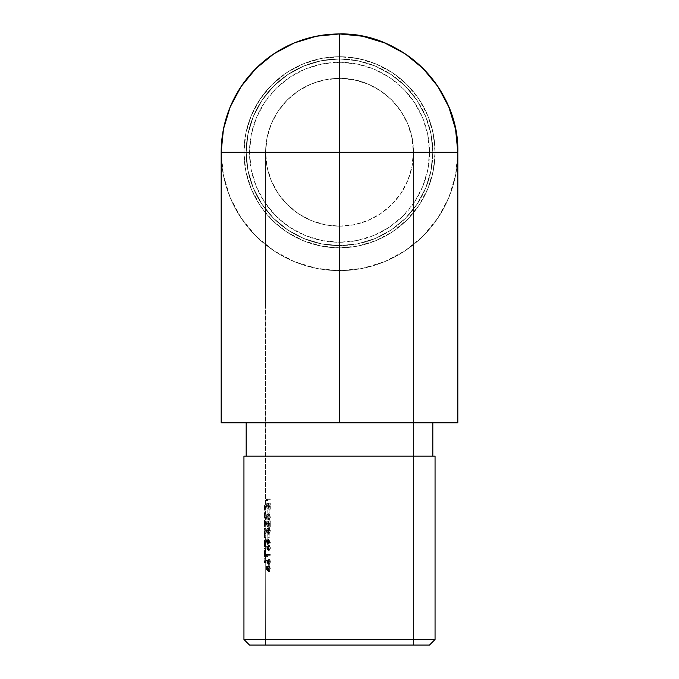<?xml version="1.0" encoding="UTF-8"?>
<svg xmlns="http://www.w3.org/2000/svg" width="679" height="679" viewBox="0 0 679 679"><rect width="100%" height="100%" fill="white"/><g stroke="black" fill="none" stroke-linecap="round" stroke-linejoin="round"><path stroke-width="0.51" stroke-dasharray="3.4 2.55" d="M264.504 524.68L264.504 525.707M265.616 554.607L265.896 520.089L265.896 520.878L264.776 520.878L264.504 520.089L264.589 526.862L264.504 521.421M264.547 520.929L264.572 526.081L264.547 520.929M264.504 544.465L264.504 545.492M265.616 522.592L265.625 520.878L264.504 520.878L265.616 520.878L265.616 520.089L264.504 520.089L265.616 520.089L265.616 518.281L265.896 520.089L264.776 520.089L265.896 520.089L265.905 530.639L265.786 533.007L264.666 533.007L265.786 533.007L265.905 535.052L264.785 535.052L265.905 535.052L265.879 536.385L264.759 536.385L265.879 536.385L265.803 537.276L264.691 537.276L265.896 537.276L264.776 537.276L265.896 537.276L265.896 538.065L264.504 538.065L264.785 530.639L265.905 530.639L265.616 539.873L266.168 539.873L266.168 540.671L265.048 540.671L265.048 539.873L264.504 539.873L264.572 546.663L265.048 539.873L264.504 539.873L264.504 541.205M264.547 540.713L264.572 545.874L264.547 540.713M265.633 550.847L264.521 550.847L265.633 550.847L265.642 551.552L264.53 551.552L265.642 551.552L265.616 553.92L264.504 553.92L264.521 550.847L264.572 557.06L264.504 551.671L264.504 553.818L265.616 553.818L265.633 550.847L265.676 556.271L265.786 551.034L265.616 561.703L265.616 553.818L264.504 553.818L264.504 554.76L264.504 553.64M264.623 556.067L264.598 551.297L264.623 556.067M339.5 247.835L339.5 242.276A90.001 90.001 0 0 0 429.501 152.283A90.001 90.001 0 0 0 339.5 62.281L339.5 56.73A95.552 95.552 0 0 1 435.052 152.283A95.552 95.552 0 0 1 339.5 247.835A95.552 95.552 0 0 0 435.052 152.283A95.552 95.552 0 0 0 339.5 56.73A95.552 95.552 0 0 1 435.052 152.283A95.552 95.552 0 0 1 339.5 247.835A95.552 95.552 0 0 1 243.948 152.283A95.552 95.552 0 0 1 339.5 56.73A95.552 95.552 0 0 0 243.948 152.283A95.552 95.552 0 0 0 339.5 247.835L320.861 246.002L302.936 240.561L286.411 231.734L271.931 219.852L260.049 205.372L251.222 188.847L245.781 170.921L243.948 152.283L245.781 133.636L251.222 115.71L260.049 99.193L271.931 84.714L286.411 72.831L302.936 64.004L320.861 58.564L339.5 56.73L358.139 58.564L376.064 64.004L392.589 72.831L407.069 84.714L418.951 99.193L427.778 115.71L433.219 133.636L435.052 152.283L433.219 170.921L427.778 188.847L418.951 205.372L407.069 219.852L392.589 231.734L376.064 240.561L358.139 246.002L339.5 247.835A95.552 95.552 0 0 1 243.948 152.283A95.552 95.552 0 0 1 339.5 56.73L339.5 62.281L357.061 64.013L373.942 69.131L389.5 77.448L403.139 88.643L414.334 102.283L422.644 117.84L427.77 134.722L429.501 152.283L427.77 169.835L422.644 186.725L414.334 202.283L403.139 215.922L389.5 227.109L373.942 235.426L357.061 240.553L339.5 242.276L321.939 240.553L305.058 235.426L289.5 227.109L275.861 215.922L264.666 202.283L256.356 186.725L251.23 169.835L249.499 152.283L251.23 134.722L256.356 117.84L264.666 102.283L275.861 88.643L289.5 77.448L305.058 69.131L321.939 64.013L339.5 62.281A90.001 90.001 0 0 0 249.499 152.283A90.001 90.001 0 0 0 339.5 242.276L339.5 247.835M339.5 58.946A93.329 93.329 0 0 1 432.829 152.283A93.329 93.329 0 0 1 339.5 245.611A93.329 93.329 0 0 0 432.829 152.283A93.329 93.329 0 0 0 339.5 58.946L357.706 60.745L375.215 66.058L391.35 74.682L405.499 86.284L417.101 100.433L425.725 116.567L431.038 134.077L432.829 152.283L431.038 170.488L425.725 187.998L417.101 204.133L405.499 218.273L391.35 229.884L375.215 238.507L357.706 243.82L339.5 245.611L321.294 243.82L303.785 238.507L287.65 229.884L273.501 218.273L261.899 204.133L253.275 187.998L247.962 170.488L246.171 152.283L247.962 134.077L253.275 116.567L261.899 100.433L273.501 86.284L287.65 74.682L303.785 66.058L321.294 60.745L339.5 58.946A93.329 93.329 0 0 0 246.171 152.283A93.329 93.329 0 0 0 339.5 245.611A93.329 93.329 0 0 1 246.171 152.283A93.329 93.329 0 0 1 339.5 58.946L321.294 60.745L303.785 66.058L287.65 74.682L273.501 86.284L261.899 100.433L253.275 116.567L247.962 134.077L246.171 152.283L247.962 170.488L253.275 187.998L261.899 204.133L273.501 218.273L287.65 229.884L303.785 238.507L321.294 243.82L339.5 245.611L357.706 243.82L375.215 238.507L391.35 229.884L405.499 218.273L417.101 204.133L425.725 187.998L431.038 170.488L432.829 152.283L431.038 134.077L425.725 116.567L417.101 100.433L405.499 86.284L391.35 74.682L375.215 66.058L357.706 60.745L339.5 58.946M432.829 422.83L221.167 422.83L432.829 422.83M246.171 456.161L435.052 456.161L246.171 456.161M221.167 152.24L221.167 303.946L339.5 303.946L265.616 303.946L265.616 152.283A73.884 73.884 0 0 0 339.5 226.166A73.884 73.884 0 0 0 413.384 152.283A73.884 73.884 0 0 0 339.5 78.391A73.884 73.884 0 0 0 265.616 152.283A73.884 73.884 0 0 0 339.5 226.166A73.884 73.884 0 0 1 265.616 152.283A73.884 73.884 0 0 1 339.5 78.391A73.884 73.884 0 0 0 265.616 152.283L265.616 303.946L413.384 303.946L413.384 645.05L265.616 645.05L265.735 558.197L265.616 645.05L413.384 645.05L413.384 152.283L265.616 152.283L265.616 505.168L265.616 152.283L339.5 152.283L339.5 78.391L339.5 152.283L413.384 152.283L413.384 303.946L413.384 152.283C414.402 112.799 378.984 77.372 339.5 78.391A73.884 73.884 0 0 1 413.384 152.283A73.884 73.884 0 0 1 339.5 226.166L339.5 422.83L339.5 303.946L221.167 303.946L221.167 152.283L223.442 175.369L230.173 197.564L241.113 218.018L255.83 235.953L273.756 250.67L294.219 261.602L316.414 268.341L339.5 270.615L362.586 268.341L384.781 261.602L405.244 250.67L423.17 235.953L437.887 218.018L448.827 197.564L455.558 175.369L457.833 152.283L457.833 303.946L457.833 152.283A118.333 118.333 0 0 0 339.5 33.95A118.333 118.333 0 0 0 221.167 152.283A118.333 118.333 0 0 0 339.5 270.615L339.5 303.946L457.833 303.946L339.5 303.946L339.5 270.615A118.333 118.333 0 0 1 221.167 152.283A118.333 118.333 0 0 0 339.5 270.615A118.333 118.333 0 0 0 457.833 152.283A118.333 118.333 0 0 1 339.5 270.615A118.333 118.333 0 0 0 457.833 152.283M265.616 505.957L265.616 512.628L265.616 510.82L264.504 510.82L265.896 510.82L264.776 510.82L264.776 510.031L265.896 510.031L264.691 510.031L265.803 510.031L264.691 510.031L264.785 507.578L265.905 507.578L264.785 507.578L264.572 505.168L265.684 505.168L264.504 505.168L265.616 505.168L264.504 505.168L264.504 505.957L265.616 505.957M265.616 513.417L265.896 518.281L265.616 512.628L265.896 518.281L264.504 518.281L265.896 518.281L264.776 518.281L264.776 517.491L265.896 517.491L264.691 517.491L265.803 517.491L264.691 517.491L264.785 515.038L265.905 515.038L264.785 515.038L264.572 512.628L265.684 512.628L264.504 512.628L265.616 512.628L264.504 512.628L264.504 513.417L265.616 513.417M264.572 526.87L264.785 523.492L265.905 523.492L265.684 526.87L264.572 526.87L265.684 526.87L265.616 523.517L264.504 523.517L264.504 524.409L264.504 522.592L264.504 523.517L265.616 523.517L265.616 522.762M265.616 542.385L265.625 540.671L264.504 540.671L265.616 540.671L265.616 539.873L264.504 539.873L266.168 539.873L265.048 539.873L266.168 539.873L265.659 546.62L265.616 543.302L264.504 543.302L264.504 544.193L264.504 542.385L264.504 543.302L265.616 543.302L265.616 542.546M267.764 506.415L268.443 504.251L270.267 509.182L270.267 503.19L269.936 507.289L268.332 503.334L267.543 505.694L268.29 508.843L267.764 506.415M270.344 517.483L269.758 514.589L268.341 514.147L267.568 516.295L267.942 519.545L269.504 519.8L270.344 517.483M267.764 530.936L268.018 528.907L268.782 531.114L269.096 528.652L269.631 528.585L269.818 533.227L270.335 530.07L269.512 527.651L268.621 529.094L268.188 528.075L267.687 528.848L268.103 533.261L267.764 530.936M270.352 542.538L268.086 538.854L267.551 540.993L267.942 544.142L268.757 543.565L268.969 540.713L270.191 543.166L270.352 542.538L268.986 539.822L267.823 539.822L269.164 542.538L270.352 542.538L269.164 542.538L269.003 543.166L270.191 543.166L270.352 542.538M267.594 556.152L267.815 555.312L270.267 555.312L270.267 554.522L267.594 554.522L267.815 556.67L266.669 556.67L266.448 556.152L267.594 556.152L266.448 556.152L266.448 554.522L267.594 554.522L267.594 556.152M267.594 566.048L267.594 569.673L268.782 570.572L268.799 567.109L269.249 566.507L269.775 567.126L269.47 571.48L270.352 568.79L269.427 565.751L268.629 566.447L268.434 569.528L267.815 569.053L267.594 566.048L267.594 569.673L266.448 569.673L266.448 566.048L267.594 566.048M267.543 560.735L269.571 564.308L270.344 562.017L269.75 559.114L268.808 559.657L268.604 562.458L267.653 560.133L268.595 563.366L267.441 563.366L266.397 560.735L267.543 560.735L266.397 560.735L266.507 560.133L267.653 560.133L267.543 560.735M267.543 547.172L269.571 550.745L270.344 548.445L269.75 545.551L268.808 546.094L268.604 548.887L267.653 546.561L268.595 549.803L267.441 549.803L266.397 547.172L267.543 547.172L266.397 547.172L266.507 546.561L267.653 546.561L267.543 547.172M268.952 537.675L269.24 534.28L268.952 537.675L267.789 537.675L268.952 537.675L267.789 537.675L267.789 534.28L268.952 534.28L268.952 537.675M267.764 524.052L268.443 521.888L270.267 526.819L270.267 520.827L269.936 524.926L268.332 520.971L267.543 523.339L268.29 526.48L267.764 524.052M268.952 513.248L269.24 509.861L268.952 513.248L267.789 513.248L268.952 513.248L267.789 513.248L267.789 509.861L268.952 509.861L268.952 513.248M267.594 500.516L267.815 499.685L270.267 499.685L270.267 498.887L267.594 498.887L267.815 501.034L266.669 501.034L266.448 500.516L267.594 500.516L266.448 500.516L266.448 498.887L267.594 498.887L267.594 500.516M265.905 530.639L264.785 530.639L264.504 528.457L264.504 537.276L265.769 536.911L265.761 528.534M264.572 546.663L264.785 543.276L265.905 543.276L265.684 546.663L264.572 546.663L265.684 546.663L265.616 544.193L265.616 548.242L266.168 548.242L266.168 549.039L265.616 549.039L265.616 552.867M265.888 529.722L265.905 530.367M457.833 422.83L339.5 422.83L457.833 422.83M339.5 303.946L339.5 226.166A73.884 73.884 0 0 0 413.384 152.283L413.384 303.946L339.5 303.946M249.499 645.05L429.501 645.05L249.499 645.05M413.384 645.05L265.616 645.05L413.384 645.05M435.052 639.491L243.948 639.491L435.052 639.491M339.5 226.166L353.912 224.749L367.772 220.548L380.546 213.715L391.749 204.532L400.933 193.328L407.765 180.555L411.966 166.695L413.384 152.283L411.966 137.862L407.765 124.002L400.933 111.229L391.749 100.034L380.546 90.842L367.772 84.018L353.912 79.816L339.5 78.391L325.088 79.816L311.228 84.018L298.454 90.842L287.251 100.034L278.067 111.229L271.235 124.002L267.034 137.862L265.616 152.283L267.034 166.695L271.235 180.555L278.067 193.328L287.251 204.532L298.454 213.715L311.228 220.548L325.088 224.749L339.5 226.166M266.143 562.492L264.504 562.492L266.143 562.492L265.022 562.492L265.022 558.197L266.143 558.197L266.143 562.492M266.041 558.197L264.92 558.197L266.041 558.197L264.92 558.197L264.92 561.703L266.041 561.703L266.041 558.197M265.795 561.703L264.683 561.703L265.795 561.703L264.683 561.703L264.683 558.197L265.795 558.197L265.795 561.703M265.735 558.197L264.623 558.197L265.735 558.197L264.623 558.197L264.623 561.703L265.735 561.703L265.735 558.197M265.616 561.703L264.504 561.703L265.616 561.703L264.504 561.703L264.504 562.492L265.616 562.492L265.616 561.703M264.504 561.703L264.504 562.492L265.022 562.492L265.022 558.197L264.504 561.703M264.572 557.06L264.691 556.322L265.803 556.322L265.684 557.06L264.572 557.06L265.684 557.06L265.616 554.76M265.905 553.801L265.803 556.322L264.691 556.322L264.785 553.801L265.905 553.801L264.785 553.801L264.691 551.204L265.803 551.204L265.905 553.801M265.676 550.508L265.803 551.204L264.691 551.204L264.564 550.508L265.676 550.508L264.564 550.508L264.564 556.271L265.676 556.271L265.676 550.508M265.616 553.92L265.676 556.271L264.564 556.271L264.504 553.92L265.616 553.92M265.71 551.297L265.71 556.186L264.598 556.186L264.598 551.297L265.71 551.297L264.598 551.297L264.598 556.186L265.71 556.186L265.795 555.422L264.683 555.422L265.795 555.422L265.837 553.758L264.725 553.758L265.837 553.758L265.71 551.297L265.71 556.186L265.71 551.297M264.504 553.818L264.504 554.76M266.168 549.039L264.504 549.039L266.168 549.039L265.048 549.039L265.048 548.242L266.168 548.242L266.168 549.039M265.616 548.242L264.504 548.242L265.616 548.242L264.504 548.242L264.504 549.039L265.616 549.039L265.616 548.242M264.504 548.242L264.504 549.039L265.048 549.039L265.048 548.242L264.504 548.242M265.795 540.671L265.905 543.276L264.785 543.276L264.683 540.671L265.795 540.671M265.837 543.268L265.684 540.671L264.572 540.671L264.725 543.268L265.837 543.268L264.725 543.268L264.572 545.874L264.572 540.671L265.684 540.671L265.616 543.276L264.504 543.276L265.616 543.276L265.684 545.874L264.572 545.874L265.735 545.661L265.659 540.713L265.837 543.268M264.504 543.302L264.504 544.193M264.504 542.385L264.504 543.132M264.581 528.457L265.693 528.457L264.504 528.457L265.616 528.457L264.504 528.457L264.504 529.247L265.693 529.247L264.581 529.247L264.725 530.774L265.837 530.774L264.725 530.774L264.547 532.871L265.659 532.871L264.504 532.871L265.616 532.871L264.504 532.871L264.504 533.66L265.684 533.66L264.572 533.66L264.725 535.188L265.837 535.188L264.725 535.188L264.547 537.276L265.659 537.276L264.504 537.276L264.504 538.065L265.616 538.065L265.616 537.276L264.504 537.276L264.504 538.065L264.581 528.457M265.803 520.878L265.905 523.492L264.785 523.492L264.683 520.878L265.803 520.878M265.837 523.475L265.684 520.878L264.572 520.878L264.725 523.475L265.837 523.475L264.725 523.475L264.572 526.081L264.572 520.878L265.684 520.878L265.616 523.484L264.504 523.484L265.616 523.484L265.684 526.081L264.572 526.081L265.735 525.877L265.659 520.929L265.837 523.475M264.504 523.517L264.504 524.409M264.504 522.592L264.504 523.348M265.752 513.511L264.564 513.417L265.752 513.511L264.64 513.511L264.725 515.174L265.837 515.174L265.752 513.511M265.727 517.364L265.837 515.174L264.725 515.174L264.615 517.364L265.727 517.364L264.538 517.491L265.727 517.364M265.616 517.491L264.504 517.491L265.616 517.491L264.504 517.491L264.504 518.281L265.616 518.281L265.616 517.491M264.504 517.491L264.572 512.628L264.504 517.491M265.752 506.05L264.564 505.957L265.752 506.05L264.64 506.05L264.725 507.714L265.837 507.714L265.752 506.05M265.727 509.904L265.837 507.714L264.725 507.714L264.615 509.904L265.727 509.904L264.538 510.031L265.727 509.904M265.616 510.031L264.504 510.031L265.616 510.031L264.504 510.031L264.504 510.82L265.616 510.82L265.616 510.031M264.504 510.031L264.572 505.168L264.504 510.031M267.815 569.053L267.815 566.048L266.669 566.048L266.669 569.053L267.815 569.053L266.669 569.053L267.28 569.528L268.434 569.528L267.815 569.053M268.383 568.484L268.434 569.528L267.28 569.528L267.229 568.484L268.383 568.484L267.229 568.484L267.475 566.456L268.095 565.709L269.257 565.709L268.383 568.484M270.352 568.79L269.656 565.921L268.095 565.709L268.833 566.541L269.164 568.79L270.352 568.79L269.164 568.79L268.298 571.48L269.902 571.047L270.352 568.79M269.47 570.691L269.47 571.48L268.298 571.48L268.298 570.691L269.47 570.691L268.298 570.691L268.842 568.739L270.021 568.739L269.47 570.691M269.249 566.507L270.021 568.739L268.842 568.739L268.078 566.507L269.249 566.507L267.84 566.642L267.484 568.629L268.646 568.629L269.249 566.507M268.782 570.572L268.646 568.629L267.484 568.629L267.526 569.622L267.619 570.572L268.782 570.572L266.448 569.673L268.782 570.572M267.619 570.572L266.448 569.673L266.448 566.048L266.669 569.053L267.28 569.528L267.475 566.456L268.095 565.709L268.994 567.084L269.147 569.299L268.298 571.48L268.825 568.298L267.959 566.532L267.619 570.572M268.604 562.458L267.653 560.133L266.507 560.133L267.441 562.458L268.604 562.458L267.441 562.458L267.424 561.541L268.578 561.541L268.604 562.458M269.393 558.927L268.578 561.541L267.424 561.541L268.222 558.927L269.393 558.927L268.222 558.927L269.164 561.686L270.352 561.686L270.284 560.71M270.352 561.686L269.164 561.686L268.434 564.291L267.441 563.366L268.595 563.366L269.402 564.359L268.23 564.359L269.801 564.096L270.344 562.025M268.23 564.359L266.507 560.133L267.441 562.458L267.653 559.666L268.57 559.114L269.105 562.611M268.85 561.711L269.41 559.717L268.239 559.717L267.687 561.711L268.85 561.711L267.687 561.711L268.239 563.562L268.842 561.643L268.239 559.717L269.835 560.294L270.021 561.643L268.842 561.643L270.021 561.643L269.639 563.417L268.239 563.562L269.41 563.562L268.859 561.338L269.639 559.869L269.843 562.984L269.19 563.434L268.85 561.711M268.358 559.759L267.696 561.329L268.239 563.562L268.842 561.643L268.358 559.759M270.267 554.522L266.448 554.522L270.267 554.522L269.079 554.522L269.079 555.312L270.267 555.312L270.267 554.522M267.815 555.312L270.267 555.312L266.669 555.312L267.815 555.312L266.669 555.312L266.669 556.67L267.815 556.67L267.815 555.312M266.669 555.312L266.669 556.67L266.448 554.522L269.079 554.522L269.079 555.312L266.669 555.312M268.604 548.887L267.653 546.561L266.507 546.561L267.441 548.887L268.604 548.887L267.441 548.887L267.424 547.978L268.578 547.978L268.604 548.887M269.393 545.364L268.578 547.978L267.424 547.978L268.222 545.364L269.393 545.364L268.222 545.364L269.164 548.114L270.352 548.114L270.284 547.138M270.352 548.114L269.164 548.114L268.434 550.72L267.441 549.803L268.595 549.803L269.402 550.788L268.23 550.788L269.801 550.533L270.344 548.454M268.23 550.788L266.507 546.561L267.441 548.887L267.653 546.094L268.57 545.551L269.105 549.039M268.85 548.14L269.41 546.154L268.239 546.154L267.687 548.14L268.85 548.14L267.687 548.14L268.239 549.998L268.842 548.072L268.239 546.154L269.835 546.731L270.021 548.072L268.842 548.072L270.021 548.072L269.639 549.846L268.239 549.998L269.41 549.998L268.859 547.766L269.639 546.298L269.843 549.421L269.19 549.863L268.85 548.14M268.358 546.188L267.696 547.766L268.239 549.998L268.842 548.072L268.358 546.188M268.969 540.713L270.191 543.166L269.003 543.166L267.806 540.713L268.969 540.713L267.806 540.713L267.823 541.638L268.986 541.638L268.969 540.713M268.222 544.346L268.986 541.638L267.823 541.638L267.068 544.346L268.222 544.346L266.796 544.142L266.397 541.536L267.543 541.536L268.222 544.346M268.222 538.803L267.543 541.536L266.397 541.536L267.076 538.803L268.222 538.803L267.076 538.803L267.823 539.822L268.986 539.822L268.222 538.803M268.714 541.494L268.409 543.378L267.059 543.548L267.551 541.494L268.714 541.494L267.551 541.494L266.872 539.754L266.872 543.395L268.213 543.548L267.755 541.579L266.609 541.579L267.755 541.579L268.213 539.593L267.059 539.593L268.57 540.144L268.112 543.514L267.874 540.204L268.4 539.729L268.714 541.494M267.636 539.44L269.164 542.538L269.003 543.166L267.806 540.713L267.068 544.346L266.448 540.476L266.957 538.837L267.636 539.44M266.966 543.514L267.543 541.876L267.059 539.593L266.966 543.514M269.24 534.28L267.789 534.28L269.24 534.28L268.069 534.28L268.069 537.675L269.24 537.675L269.24 534.28M268.069 534.28L267.789 537.675L268.069 534.28M268.103 532.472L267.755 530.63L266.609 530.63L266.957 532.472L268.103 532.472L266.957 532.472L266.957 533.261L268.103 533.261L268.103 532.472M267.543 530.639L268.103 533.261L266.957 533.261L266.397 530.639L267.543 530.639L266.397 530.639L266.55 528.856L266.966 528.058L268.112 528.058L267.543 530.639M268.621 529.094L268.112 528.058L266.966 528.058L267.467 529.094L268.621 529.094L267.467 529.094L267.687 528.135L268.85 528.135L268.621 529.094M269.342 527.608L267.687 528.135L269.342 527.608L268.18 527.608L269.164 530.664L270.352 530.664L269.164 530.664L269.105 531.708M268.256 533.601L268.663 529.102L267.933 528.652L267.356 531.114L266.813 529.009L266.609 530.63L267.755 530.63L268.112 528.856L266.966 528.856L268.298 529.085L268.511 531.114L267.356 531.114L268.782 531.114L267.619 531.114L268.782 531.114L269.368 528.398L268.205 528.398L269.368 528.398L269.843 529.102L270.021 530.647L268.842 530.647L270.021 530.647L269.843 532.115L268.672 532.115L269.843 532.115L269.648 532.557L268.256 532.811L268.663 529.102L267.933 528.652L267.356 531.114L266.813 529.009L266.957 533.261L266.406 531.114L266.762 528.22L267.467 529.094L268.18 527.608L268.876 528.5L269.122 531.538L268.256 533.601L268.256 532.811L269.427 532.811L269.427 533.601L268.256 533.601L269.835 533.202L270.352 530.664M268.29 525.69L267.755 523.645L266.609 523.645L267.136 525.69L268.29 525.69L267.136 525.69L267.136 526.48L268.29 526.48L268.29 525.69M267.543 523.602L268.29 526.48L267.136 526.48L266.609 525.673L266.397 523.602L267.543 523.602L266.397 523.602L266.788 521.124L268.205 520.937L267.543 523.602M269.139 522.72L268.477 521.116L267.051 520.937L267.976 522.72L269.139 522.72L267.976 522.72L268.757 524.926L269.936 524.926L269.139 522.72M269.936 520.827L269.936 524.926L268.757 524.926L268.757 520.827L269.936 520.827M270.267 526.819L270.267 520.827L269.079 520.827L269.079 526.819L270.267 526.819L269.079 526.819L267.849 523.399L269.011 523.399L270.267 526.819M268.222 521.727L269.011 523.399L267.849 523.399L267.068 521.727L268.222 521.727L266.889 521.871L266.609 523.645L267.755 523.645L268.222 521.727M266.618 523.271L266.983 526.42L266.397 523.602L266.915 520.988L268.757 524.926L269.079 520.827L269.079 526.819L267.288 521.888L266.618 523.271M268.782 520.038L269.75 519.537L270.352 517.084L269.164 517.084L268.57 519.537L267.619 520.038L268.782 520.038L266.796 519.545L266.397 517.084L267.543 517.084L267.942 519.545L268.782 520.038M268.782 514.037L267.942 514.589L267.543 517.084L266.397 517.084L266.796 514.597L268.782 514.037M268.714 514.826L269.164 517.084L270.352 517.084L269.928 514.886M269.487 515.166L270.004 517.373L269.156 519.189L268.112 518.917L267.823 516.116L268.604 514.852L269.75 515.565L269.979 517.67L269.156 519.189L268.112 518.917L267.755 517.059L266.609 517.059L266.957 518.917L267.619 519.24L268.782 519.24L267.619 519.24L268.536 518.637L268.842 517.059L270.021 517.059L268.842 517.059L268.544 515.505L267.619 514.835L266.966 515.208L266.609 517.059L267.755 517.059L268.112 515.208L268.782 514.835L267.619 514.835L269.487 515.166L267.45 514.852L266.813 515.539L266.711 518.204L267.619 519.24M269.164 516.838L268.57 519.537L267.187 519.944L266.423 517.873L266.796 514.597L268.332 514.309L269.164 516.838M269.24 509.861L267.789 509.861L269.24 509.861L268.069 509.861L268.069 513.248L269.24 513.248L269.24 509.861M268.069 509.861L267.789 513.248L268.069 509.861M268.29 508.045L267.755 506.008L266.609 506.008L267.136 508.045L268.29 508.045L267.136 508.045L267.136 508.843L268.29 508.843L268.29 508.045M267.543 505.965L268.29 508.843L267.136 508.843L266.609 508.036L266.397 505.965L267.543 505.965L266.397 505.965L266.788 503.487L268.205 503.3L267.543 505.965M269.139 505.083L268.477 503.479L267.051 503.3L267.976 505.083L269.139 505.083L267.976 505.083L268.757 507.289L269.936 507.289L269.139 505.083M269.936 503.19L269.936 507.289L268.757 507.289L268.757 503.19L269.936 503.19M270.267 509.182L270.267 503.19L269.079 503.19L269.079 509.182L270.267 509.182L269.079 509.182L267.849 505.762L269.011 505.762L270.267 509.182M268.222 504.09L269.011 505.762L267.849 505.762L267.068 504.09L268.222 504.09L266.889 504.234L266.609 506.008L267.755 506.008L268.222 504.09M266.618 505.634L266.983 508.783L266.397 505.965L266.915 503.343L268.757 507.289L269.079 503.19L269.079 509.182L267.288 504.242L266.618 505.634M270.267 498.887L266.448 498.887L270.267 498.887L269.079 498.887L269.079 499.685L270.267 499.685L270.267 498.887M267.815 499.685L270.267 499.685L266.669 499.685L267.815 499.685L266.669 499.685L266.669 501.034L267.815 501.034L267.815 499.685M266.669 499.685L266.669 501.034L266.448 498.887L269.079 498.887L269.079 499.685L266.669 499.685"/><path stroke-width="1.02" d="M243.948 639.491L249.499 645.05L429.501 645.05L435.052 639.491L243.948 639.491L435.052 639.491L435.052 456.161L243.948 456.161L243.948 639.491L243.948 456.161L435.052 456.161L435.052 639.491L429.501 645.05L249.499 645.05L243.948 639.491M246.171 422.83L246.171 456.161L246.171 422.83M432.829 456.161L432.829 422.83L432.829 456.161M221.167 422.83L457.833 422.83L457.833 152.283L457.833 422.83L339.5 422.83L339.5 152.283L221.167 152.283L221.167 422.83L339.5 422.83L339.5 33.95L316.414 36.225L294.219 42.955L273.756 53.896L255.83 68.604L241.113 86.539L230.173 107.002L223.442 129.197L221.167 152.283L221.167 422.83M457.833 152.283L455.558 129.197L448.827 107.002L437.887 86.539L423.17 68.604L405.244 53.896L384.781 42.955L362.586 36.225L339.5 33.95A118.333 118.333 0 0 0 221.167 152.283L457.833 152.283L339.5 152.283L339.5 33.95A118.333 118.333 0 0 1 457.833 152.283C459.462 89.051 402.732 32.32 339.5 33.95A118.333 118.333 0 0 0 221.167 152.283L221.167 152.283"/></g></svg>
